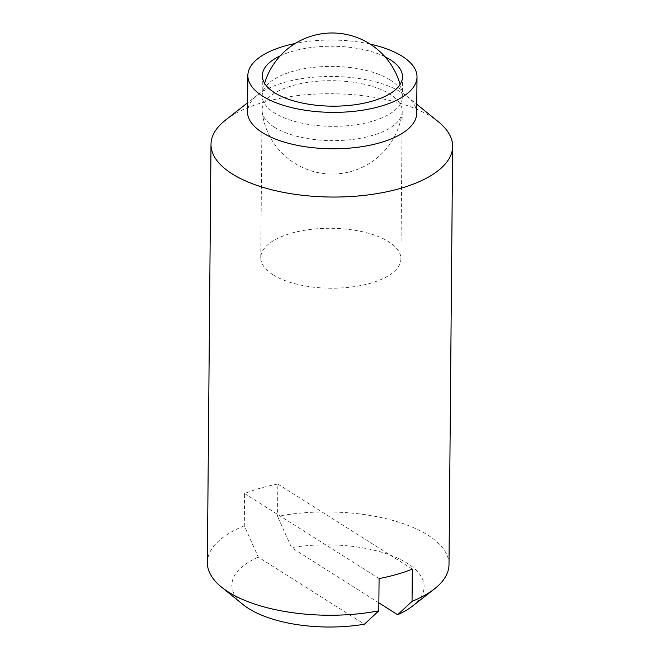 <?xml version="1.0" encoding="UTF-8"?>
<svg xmlns="http://www.w3.org/2000/svg" width="660" height="660" viewBox="0 0 660 660"><rect width="100%" height="100%" fill="white"/><g stroke="black" fill="none" stroke-linecap="round" stroke-linejoin="round"><path stroke-width="0.49" stroke-dasharray="3.3 2.47" d="M416.683 113.355A84.579 36.16 0.5 0 0 406.783 96.178A84.579 36.16 0.5 0 0 401.923 92.705A84.579 36.16 0.5 0 0 257.738 94.875A84.579 36.16 0.5 0 0 247.533 111.886M438.496 121.894A120.821 51.653 0.5 0 0 431.558 116.944A120.821 51.653 0.5 0 0 225.58 120.037M448.998 564.646A120.821 51.653 0.5 0 0 427.903 535.144A120.821 51.653 0.5 0 0 277.546 516.326L277.835 484.052A120.821 51.653 0.5 0 0 244.588 493.531L244.307 525.814L258.308 557.122L364.411 624.212M412.5 606.094A96.112 41.085 0.5 0 0 407.319 563.293A96.112 41.085 0.5 0 0 291.555 547.643L277.546 516.326M390.093 79.885A70.075 29.956 -179.5 0 1 402.245 95.403A70.075 29.956 -179.5 0 1 402.328 96.995A70.075 29.956 -179.5 0 1 352.828 125.169A70.075 29.956 -179.5 0 1 274.411 112.885A70.075 29.956 -179.5 0 1 262.177 95.774A70.075 29.956 -179.5 0 1 262.292 94.182A70.075 29.956 -179.5 0 1 313.467 67.386A70.075 29.956 -179.5 0 1 390.093 79.885M280.211 55.861A70.075 29.956 -179.5 0 1 384.995 56.776M244.588 493.531L379.079 578.572M277.835 484.052L412.327 569.093M378.873 602.852L291.555 547.643M244.307 525.814A120.821 51.653 0.5 0 0 207.355 562.534M258.308 557.122A96.112 41.085 0.5 0 0 243.119 604.618M370.235 44.137A84.579 36.16 0.5 0 0 295.185 43.486M272.992 274.75A70.075 29.956 0.5 0 0 351.417 287.034A70.075 29.956 0.5 0 0 400.917 258.868A70.075 29.956 0.5 0 0 388.682 241.758A70.075 29.956 0.5 0 0 310.266 229.465A70.075 29.956 0.5 0 0 260.766 257.639A70.075 29.956 0.5 0 0 272.992 274.75M274.288 127.149A70.075 29.956 0.5 0 0 350.914 139.648A70.075 29.956 0.5 0 0 402.088 112.86A70.075 29.956 0.5 0 0 402.204 111.268A70.075 29.956 0.5 0 0 389.969 94.157A70.075 29.956 0.5 0 0 311.553 81.865A70.075 29.956 0.5 0 0 262.053 110.038A70.075 29.956 0.5 0 0 262.135 111.639A70.075 29.956 0.5 0 0 274.288 127.149M406.783 96.178L416.765 104.272M402.501 76.824L402.328 96.995M402.245 95.403A70.521 70.521 0 0 0 400.092 84.488M264.627 83.3A70.521 70.521 0 0 0 262.292 94.174M262.35 75.603L262.177 95.774M257.738 94.875L247.615 102.795M402.204 111.268L400.917 258.868M262.053 110.038L260.766 257.639M262.135 111.639A70.521 70.521 0 0 0 402.088 112.86"/><path stroke-width="0.99" d="M295.185 43.486A84.579 36.16 0.5 0 0 247.855 75.471L247.533 111.886A84.579 36.16 0.5 0 0 262.3 132.536A84.579 36.16 0.5 0 0 356.945 147.362A84.579 36.16 0.5 0 0 416.683 113.355L417.004 76.948A84.579 36.16 0.5 0 0 402.237 56.298A84.579 36.16 0.5 0 0 370.235 44.137M247.855 75.471A84.579 36.16 0.5 0 0 262.614 96.121A84.579 36.16 0.5 0 0 357.266 110.954A84.579 36.16 0.5 0 0 417.004 76.948M247.615 102.795L225.58 120.037A120.821 51.653 0.5 0 0 211.002 144.334A120.821 51.653 0.5 0 0 232.097 173.836A120.821 51.653 0.5 0 0 367.307 195.013A120.821 51.653 0.5 0 0 452.644 146.446A120.821 51.653 0.5 0 0 438.496 121.894L416.765 104.272M211.002 144.334L207.355 562.534A120.821 51.653 0.5 0 0 221.504 587.087L243.119 604.618A96.112 41.085 0.5 0 0 248.647 608.553A96.112 41.085 0.5 0 0 364.411 624.212L378.799 610.846L379.079 578.572A120.821 51.653 0.5 0 0 412.327 569.093L412.046 601.367A120.821 51.653 0.5 0 0 434.42 588.943A120.821 51.653 0.5 0 0 448.998 564.646L452.644 146.446M221.504 587.087A120.821 51.653 0.5 0 0 228.442 592.036A120.821 51.653 0.5 0 0 378.799 610.846M412.046 601.367L397.65 614.724A96.112 41.085 0.5 0 0 412.5 606.094L434.42 588.943M384.995 56.776A70.075 29.956 -179.5 0 1 390.274 59.713A70.075 29.956 -179.5 0 1 402.501 76.824A70.075 29.956 -179.5 0 1 353.009 104.998A70.075 29.956 -179.5 0 1 274.585 92.713A70.075 29.956 -179.5 0 1 262.35 75.603A70.075 29.956 -179.5 0 1 280.211 55.861M397.65 614.724L378.873 602.852M400.092 84.488A70.521 70.521 0 0 0 264.627 83.3"/></g></svg>
